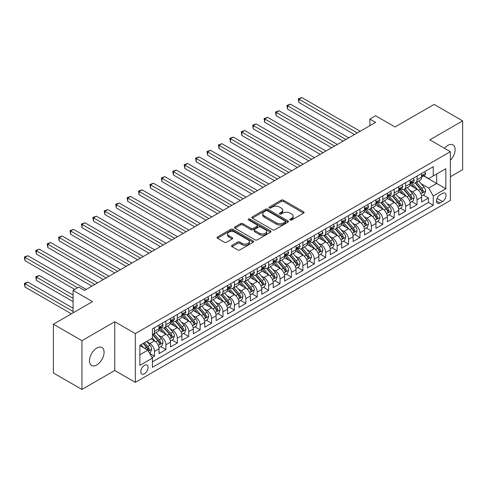 <?xml version="1.0" encoding="UTF-8"?>
<svg xmlns="http://www.w3.org/2000/svg" width="487" height="487" viewBox="0 0 487 487"><rect width="100%" height="100%" fill="white"/><g stroke="black" fill="none" stroke-linecap="round" stroke-linejoin="round"><path stroke-width="0.73" d="M290.136 219.99A1.108 0.639 0 0 0 291.707 219.99L303.608 213.117A1.583 0.913 0 0 0 304.077 212.472A1.583 0.913 0 0 0 303.608 211.821L283.44 200.175A1.583 0.913 0 0 0 281.2 200.175L269.293 207.054A1.108 0.639 0 0 0 268.97 207.505A1.108 0.639 0 0 0 269.293 207.955A1.108 0.639 0 0 0 270.863 207.955L272.403 207.066A5.071 2.928 0 0 1 279.575 207.066L281.255 208.04A5.071 2.928 0 0 1 282.74 210.11A5.071 2.928 0 0 1 281.255 212.18L279.715 213.069A1.108 0.639 0 0 0 279.392 213.519A1.108 0.639 0 0 0 279.715 213.976A1.108 0.639 0 0 0 281.285 213.976L282.825 213.087A5.071 2.928 0 0 1 289.996 213.087L291.676 214.055A5.071 2.928 0 0 1 293.162 216.125A5.071 2.928 0 0 1 291.676 218.194L290.136 219.083A1.108 0.639 0 0 0 289.814 219.54A1.108 0.639 0 0 0 290.136 219.99L290.136 219.083M96.779 364.933A10.33 5.966 120 0 0 103.53 355.827A10.33 5.966 120 0 0 101.947 347.548A10.33 5.966 120 0 0 96.779 348.059A10.33 5.966 120 0 0 90.034 357.166A10.33 5.966 120 0 0 91.617 365.445A10.33 5.966 120 0 0 96.779 364.933M450.378 160.247A10.33 5.966 120 0 0 452.977 144.882A10.33 5.966 120 0 0 447.809 145.4A10.33 5.966 120 0 0 444.461 148.273M144.444 373.797A5.168 2.983 120 0 0 147.817 369.243A5.168 2.983 120 0 0 147.025 365.104A5.168 2.983 120 0 0 144.444 365.36A5.168 2.983 120 0 0 141.066 369.913A5.168 2.983 120 0 0 141.857 374.053A5.168 2.983 120 0 0 144.444 373.797M232.007 245.332A1.583 0.913 0 0 0 231.544 245.978A1.583 0.913 0 0 0 232.007 246.629L237.668 249.892A1.583 0.913 0 0 0 239.908 249.892L253.13 242.258A1.583 0.913 0 0 0 253.593 241.613A1.583 0.913 0 0 0 253.13 240.968L232.963 229.322A1.583 0.913 0 0 0 230.722 229.322L217.5 236.956A1.583 0.913 0 0 0 217.038 237.601A1.583 0.913 0 0 0 217.5 238.246L224.337 242.197A1.583 0.913 0 0 0 226.577 242.197L232.232 238.928A1.583 0.913 0 0 0 232.695 238.283A1.583 0.913 0 0 0 232.232 237.632L228.841 235.678A4.237 2.447 0 0 1 227.599 233.949A4.237 2.447 0 0 1 230.217 231.684A4.237 2.447 0 0 1 234.837 232.214L248.114 239.884A4.237 2.447 0 0 1 249.356 241.613A4.237 2.447 0 0 1 246.745 243.871A4.237 2.447 0 0 1 242.124 243.342L239.908 242.063A1.583 0.913 0 0 0 237.668 242.063L232.007 245.332L232.007 246.629M450.378 176.738L462.65 169.653L462.65 120.879L434.112 104.401L395.012 126.973L375.605 115.772L369.901 119.065L375.605 122.365L84.513 290.422L78.803 287.129L73.093 290.422L73.093 312.837M81.944 340.681L81.944 389.454L114.762 370.504L114.762 321.73L81.944 340.681L53.4 324.202L92.5 301.63L73.093 290.422M114.762 321.73L135.307 333.595L450.378 151.688L450.378 200.461L135.307 382.368L135.307 333.595M462.65 120.879L429.832 139.83L450.378 151.688M272.513 229.773A1.583 0.913 0 0 0 274.759 229.773L287.981 222.139A1.583 0.913 0 0 0 288.444 221.494A1.583 0.913 0 0 0 287.981 220.848L267.807 209.203A1.583 0.913 0 0 0 265.567 209.203L252.345 216.837A1.583 0.913 0 0 0 251.882 217.482A1.583 0.913 0 0 0 252.345 218.127L272.513 229.773M248.924 220.227A1.108 0.639 0 0 1 250.05 220.386L250.05 219.071L270.553 230.905A1.583 0.913 0 0 1 271.022 231.556A1.583 0.913 0 0 1 270.553 232.202L257.331 239.835A1.583 0.913 0 0 1 255.091 239.835L234.923 228.19L234.923 226.893A1.583 0.913 0 0 0 234.46 227.545A1.583 0.913 0 0 0 234.923 228.19M234.923 226.893L240.584 223.63A1.583 0.913 0 0 1 242.824 223.63L251 228.354A1.583 0.913 0 0 0 253.246 228.354L256.996 226.187A1.583 0.913 0 0 0 257.459 225.536A1.583 0.913 0 0 0 256.996 224.891L248.48 219.972A1.108 0.639 0 0 1 248.157 219.521A1.108 0.639 0 0 1 248.839 218.931A1.108 0.639 0 0 1 250.05 219.071M81.944 389.454L53.4 372.975L53.4 324.202M152.121 357.568L154.489 356.204L149.752 353.465M147.056 341.825L149.923 343.481A6.459 3.726 60 0 1 154.489 351.389L159.054 348.753L159.054 353.562L165.903 349.611L160.71 346.61M158.47 335.233L161.337 336.888A6.459 3.726 60 0 1 165.903 344.802L170.468 342.16L170.468 346.975L177.317 343.018L172.124 340.023M169.884 328.646L172.751 330.302A6.459 3.726 60 0 1 177.317 338.209L181.882 335.573L181.882 340.383L188.737 336.432L183.538 333.431M181.304 322.053L184.165 323.709A6.459 3.726 60 0 1 188.737 331.617L193.302 328.981L193.302 333.79L200.151 329.839L194.958 326.838M192.718 315.466L195.585 317.116A6.459 3.726 60 0 1 200.151 325.03L204.717 322.388L204.717 327.203L211.565 323.246L206.372 320.251M204.132 308.874L206.999 310.529A6.459 3.726 60 0 1 211.565 318.437L216.131 315.801L216.131 320.61L222.979 316.66L217.786 313.658M215.546 302.281L218.413 303.937A6.459 3.726 60 0 1 222.979 311.844L227.545 309.208L227.545 314.024L234.393 310.067L229.2 307.066M226.966 295.694L229.827 297.344A6.459 3.726 60 0 1 234.393 305.258L238.965 302.616L238.965 307.431L245.813 303.474L240.615 300.479M238.38 289.101L241.248 290.757A6.459 3.726 60 0 1 245.813 298.665L250.379 296.029L250.379 300.838L257.227 296.887L252.035 293.886M249.794 282.509L252.662 284.165A6.459 3.726 60 0 1 257.227 292.072L261.793 289.436L261.793 294.251L268.641 290.295L263.449 287.293M261.209 275.922L264.076 277.572A6.459 3.726 60 0 1 268.641 285.485L273.207 282.85L273.207 287.659L280.055 283.702L274.863 280.707M272.629 269.329L275.49 270.985A6.459 3.726 60 0 1 280.055 278.893L284.627 276.257L284.627 281.066L291.476 277.115L286.277 274.114M284.043 262.737L286.91 264.392A6.459 3.726 60 0 1 291.476 272.3L296.041 269.664L296.041 274.479L302.89 270.522L297.697 267.521M295.457 256.15L298.324 257.8A6.459 3.726 60 0 1 302.89 265.713L307.455 263.077L307.455 267.887L314.304 263.93L309.111 260.935M306.871 249.557L309.738 251.213A6.459 3.726 60 0 1 314.304 259.121L318.869 256.485L318.869 261.294L325.718 257.343L320.525 254.342M318.291 242.964L321.152 244.62A6.459 3.726 60 0 1 325.718 252.528L330.289 249.892L330.289 254.707L337.138 250.75L331.939 247.749M329.705 236.378L332.572 238.027A6.459 3.726 60 0 1 337.138 245.941L341.704 243.305L341.704 248.114L348.552 244.157L343.359 241.162M341.119 229.785L343.986 231.441A6.459 3.726 60 0 1 348.552 239.348L353.118 236.712L353.118 241.522L359.966 237.571L354.773 234.57M352.533 223.192L355.4 224.848A6.459 3.726 60 0 1 359.966 232.756L364.532 230.12L364.532 234.935L371.38 230.978L366.187 227.977M363.947 216.605L366.814 218.255A6.459 3.726 60 0 1 371.38 226.169L375.952 223.533L375.952 228.342L382.8 224.385L377.602 221.39M375.367 210.013L378.235 211.668A6.459 3.726 60 0 1 382.8 219.576L387.366 216.94L387.366 221.749L394.214 217.799L389.022 214.797M386.781 203.42L389.649 205.076A6.459 3.726 60 0 1 394.214 212.983L398.78 210.347L398.78 215.163L405.628 211.206L400.436 208.205M398.196 196.833L401.063 198.483A6.459 3.726 60 0 1 405.628 206.397L410.194 203.761L410.194 208.57L417.042 204.613L417.042 199.804A6.459 3.726 -120 0 0 412.477 191.896L409.61 190.24M411.85 201.618L417.042 204.613M159.054 348.753A6.459 3.726 -120 0 0 154.489 340.845L151.061 338.867M170.468 342.16A6.459 3.726 -120 0 0 165.903 334.252L158.841 330.18M181.882 335.573A6.459 3.726 -120 0 0 177.317 327.666L170.261 323.587M193.302 328.981A6.459 3.726 -120 0 0 188.737 321.073L181.675 316.994M204.717 322.388A6.459 3.726 -120 0 0 200.151 314.48L193.089 310.408M216.131 315.801A6.459 3.726 -120 0 0 211.565 307.894L204.503 303.815M227.545 309.208A6.459 3.726 -120 0 0 222.979 301.301L215.924 297.222M238.965 302.616A6.459 3.726 -120 0 0 234.393 294.708L227.338 290.636M250.379 296.029A6.459 3.726 -120 0 0 245.813 288.121L238.752 284.043M261.793 289.436A6.459 3.726 -120 0 0 257.227 281.529L250.166 277.45M273.207 282.85A6.459 3.726 -120 0 0 268.641 274.936L261.586 270.863M284.627 276.257A6.459 3.726 -120 0 0 280.055 268.349L273 264.271M296.041 269.664A6.459 3.726 -120 0 0 291.476 261.756L284.414 257.678M307.455 263.077A6.459 3.726 -120 0 0 302.89 255.164L295.828 251.091M318.869 256.485A6.459 3.726 -120 0 0 314.304 248.577L307.242 244.498M330.289 249.892A6.459 3.726 -120 0 0 325.718 241.984L318.662 237.906M341.704 243.305A6.459 3.726 -120 0 0 337.138 235.391L330.076 231.319M353.118 236.712A6.459 3.726 -120 0 0 348.552 228.805L341.49 224.726M364.532 230.12A6.459 3.726 -120 0 0 359.966 222.212L352.905 218.133M375.952 223.533A6.459 3.726 -120 0 0 371.38 215.619L364.325 211.547M387.366 216.94A6.459 3.726 -120 0 0 382.8 209.033L375.739 204.954M398.78 210.347A6.459 3.726 -120 0 0 394.214 202.44L387.153 198.361M410.194 203.761A6.459 3.726 -120 0 0 405.628 195.847L398.567 191.775M442.5 193.412L439.992 194.861A5.004 2.892 120 0 0 436.723 199.268A5.004 2.892 120 0 0 437.49 203.28A5.004 2.892 120 0 0 439.992 203.03L442.5 201.581A5.004 2.892 120 0 0 445.769 197.174A5.004 2.892 120 0 0 445.002 193.162A5.004 2.892 120 0 0 442.5 193.412M139.872 354.816L147.865 350.202L152.431 358.115L152.431 367.338L433.253 205.21L433.253 195.981L428.688 188.073L421.03 183.648M152.431 358.115L139.872 365.36L139.872 345.326L152.431 338.075L152.431 328.847L433.253 166.718L433.253 175.947L445.812 168.697L445.812 188.731L433.253 195.981M161.276 327.367L161.337 327.398A6.459 3.726 60 0 0 164.563 327.721L169.129 325.085A6.459 3.726 -120 0 0 170.468 322.126L170.468 318.437M172.69 320.775L172.751 320.811A6.459 3.726 60 0 0 175.984 321.128L180.549 318.492A6.459 3.726 -120 0 0 181.882 315.533L181.882 311.844M184.11 314.182L184.165 314.218A6.459 3.726 60 0 0 187.398 314.535L191.963 311.899A6.459 3.726 -120 0 0 193.302 308.947L193.302 305.252M195.524 307.595L195.585 307.626A6.459 3.726 60 0 0 198.812 307.948L203.377 305.312A6.459 3.726 -120 0 0 204.717 302.354L204.717 298.665M206.938 301.003L206.999 301.039A6.459 3.726 60 0 0 210.226 301.356L214.791 298.72A6.459 3.726 -120 0 0 216.131 295.761L216.131 292.072M218.353 294.41L218.413 294.446A6.459 3.726 60 0 0 221.646 294.763L226.212 292.127A6.459 3.726 -120 0 0 227.545 289.175L227.545 285.485M229.773 287.823L229.827 287.854A6.459 3.726 60 0 0 233.06 288.176L237.626 285.54A6.459 3.726 -120 0 0 238.965 282.582L238.965 278.893M241.187 281.23L241.248 281.267A6.459 3.726 60 0 0 244.474 281.583L249.04 278.948A6.459 3.726 -120 0 0 250.379 275.989L250.379 272.3M252.601 274.638L252.662 274.674A6.459 3.726 60 0 0 255.888 274.997L260.454 272.355A6.459 3.726 -120 0 0 261.793 269.402L261.793 265.713M264.015 268.051L264.076 268.081A6.459 3.726 60 0 0 267.308 268.404L271.874 265.768A6.459 3.726 -120 0 0 273.207 262.81L273.207 259.121M275.435 261.458L275.49 261.495A6.459 3.726 60 0 0 278.722 261.811L283.288 259.175A6.459 3.726 -120 0 0 284.627 256.223L284.627 252.528M286.849 254.865L286.91 254.902A6.459 3.726 60 0 0 290.136 255.225L294.702 252.583A6.459 3.726 -120 0 0 296.041 249.63L296.041 245.941M298.263 248.279L298.324 248.309A6.459 3.726 60 0 0 301.55 248.632L306.116 245.996A6.459 3.726 -120 0 0 307.455 243.037L307.455 239.348M309.677 241.686L309.738 241.722A6.459 3.726 60 0 0 312.964 242.039L317.536 239.403A6.459 3.726 -120 0 0 318.869 236.451L318.869 232.756M321.097 235.093L321.152 235.13A6.459 3.726 60 0 0 324.385 235.452L328.95 232.81A6.459 3.726 -120 0 0 330.289 229.858L330.289 226.169M332.511 228.506L332.572 228.537A6.459 3.726 60 0 0 335.799 228.86L340.364 226.224A6.459 3.726 -120 0 0 341.704 223.265L341.704 219.576M343.925 221.914L343.986 221.95A6.459 3.726 60 0 0 347.213 222.267L351.778 219.631A6.459 3.726 -120 0 0 353.118 216.678L353.118 212.983M355.34 215.321L355.4 215.357A6.459 3.726 60 0 0 358.627 215.68L363.199 213.038A6.459 3.726 -120 0 0 364.532 210.086L364.532 206.397M366.76 208.734L366.814 208.765A6.459 3.726 60 0 0 370.047 209.087L374.613 206.451A6.459 3.726 -120 0 0 375.952 203.493L375.952 199.804M378.174 202.142L378.235 202.178A6.459 3.726 60 0 0 381.461 202.495L386.027 199.859A6.459 3.726 -120 0 0 387.366 196.906L387.366 193.211M389.588 195.549L389.649 195.585A6.459 3.726 60 0 0 392.875 195.908L397.441 193.266A6.459 3.726 -120 0 0 398.78 190.314L398.78 186.624M401.002 188.962L401.063 188.993A6.459 3.726 60 0 0 404.289 189.315L408.861 186.679A6.459 3.726 -120 0 0 410.194 183.721L410.194 180.032M152.431 361.804L428.463 202.44L428.463 198.026L421.608 201.977L421.608 197.168A6.459 3.726 -120 0 0 417.042 189.26L409.987 185.182M412.416 182.369L412.477 182.406A6.459 3.726 -120 0 0 415.709 182.722A6.459 3.726 -120 0 0 417.042 179.77L417.042 176.075M415.709 182.722L420.275 180.087A6.459 3.726 -120 0 0 421.608 177.134L421.608 173.439M154.489 327.666L154.489 331.355A6.459 3.726 60 0 1 153.149 334.307A6.459 3.726 60 0 1 152.431 334.569M153.149 334.307L157.715 331.671A6.459 3.726 -120 0 0 159.054 328.719L159.054 325.024M165.903 321.073L165.903 324.762A6.459 3.726 60 0 1 164.563 327.721M177.317 314.48L177.317 318.175A6.459 3.726 60 0 1 175.984 321.128M188.737 307.894L188.737 311.583A6.459 3.726 60 0 1 187.398 314.535M200.151 301.301L200.151 304.99A6.459 3.726 60 0 1 198.812 307.948M211.565 294.708L211.565 298.403A6.459 3.726 60 0 1 210.226 301.356M222.979 288.121L222.979 291.81A6.459 3.726 60 0 1 221.646 294.763M234.393 281.529L234.393 285.218A6.459 3.726 60 0 1 233.06 288.176M245.813 274.936L245.813 278.631A6.459 3.726 60 0 1 244.474 281.583M257.227 268.349L257.227 272.038A6.459 3.726 60 0 1 255.888 274.997M268.641 261.756L268.641 265.445A6.459 3.726 60 0 1 267.308 268.404M280.055 255.164L280.055 258.859A6.459 3.726 60 0 1 278.722 261.811M291.476 248.577L291.476 252.266A6.459 3.726 60 0 1 290.136 255.225M302.89 241.984L302.89 245.673A6.459 3.726 60 0 1 301.55 248.632M314.304 235.391L314.304 239.087A6.459 3.726 60 0 1 312.964 242.039M325.718 228.805L325.718 232.494A6.459 3.726 60 0 1 324.385 235.452M337.138 222.212L337.138 225.901A6.459 3.726 60 0 1 335.799 228.86M348.552 215.619L348.552 219.314A6.459 3.726 60 0 1 347.213 222.267M359.966 209.033L359.966 212.722A6.459 3.726 60 0 1 358.627 215.68M371.38 202.44L371.38 206.129A6.459 3.726 60 0 1 370.047 209.087M382.8 195.847L382.8 199.542A6.459 3.726 60 0 1 381.461 202.495M394.214 189.26L394.214 192.949A6.459 3.726 60 0 1 392.875 195.908M405.628 182.668L405.628 186.357A6.459 3.726 60 0 1 404.289 189.315M405.628 206.397L405.628 211.206M394.214 212.983L394.214 217.799M382.8 219.576L382.8 224.385M371.38 226.169L371.38 230.978M359.966 232.756L359.966 237.571M348.552 239.348L348.552 244.157M337.138 245.941L337.138 250.75M325.718 252.528L325.718 257.343M314.304 259.121L314.304 263.93M302.89 265.713L302.89 270.522M291.476 272.3L291.476 277.115M280.055 278.893L280.055 283.702M268.641 285.485L268.641 290.295M257.227 292.072L257.227 296.887M245.813 298.665L245.813 303.474M234.393 305.258L234.393 310.067M222.979 311.844L222.979 316.66M211.565 318.437L211.565 323.246M200.151 325.03L200.151 329.839M188.737 331.617L188.737 336.432M177.317 338.209L177.317 343.018M165.903 344.802L165.903 349.611M154.489 351.389L154.489 356.204M147.865 350.202L139.872 345.587M428.688 188.073L436.681 183.459L436.681 173.969L445.812 168.697M423.605 175.91L445.812 188.731M423.836 175.777L428.688 178.583L433.253 175.947M114.762 370.504L135.307 382.368M369.901 119.065L369.901 125.658M423.264 195.025L428.463 198.026M428.463 202.44L433.253 205.21M290.581 220.148L291.676 219.515A5.071 2.928 0 0 0 293.162 217.446L293.162 216.125M282.74 210.11L282.74 211.425A5.071 2.928 0 0 1 281.255 213.495L280.159 214.128M303.59 213.129L283.44 201.496A1.583 0.913 0 0 0 281.2 201.496L269.737 208.113M287.957 222.151L267.807 210.518A1.583 0.913 0 0 0 265.567 210.518L252.369 218.139M285.175 221.944A1.108 0.639 0 0 0 285.504 221.494A1.108 0.639 0 0 0 285.175 221.043L267.473 210.822A1.108 0.639 0 0 0 265.902 210.822L264.283 211.76A5.071 2.928 0 0 0 262.797 213.83A5.071 2.928 0 0 0 264.283 215.899L276.385 222.888A5.071 2.928 0 0 0 283.556 222.888L285.175 221.944L285.175 223.265A1.108 0.639 0 0 0 285.504 222.815L285.504 221.494M262.797 213.83L262.797 215.144A5.071 2.928 0 0 0 264.283 217.214L264.283 215.899M285.175 223.265L283.556 224.203A5.071 2.928 0 0 1 276.385 224.203L264.283 217.214M234.941 228.202L240.584 224.945L240.584 223.63M257.459 225.536L257.459 226.857A1.583 0.913 0 0 1 256.996 227.502L253.246 229.669A1.583 0.913 0 0 1 251 229.669L242.824 224.945A1.583 0.913 0 0 0 240.584 224.945M250.05 220.386L270.535 232.214M259.492 233.255A4.237 2.447 0 0 0 264.112 233.784A4.237 2.447 0 0 0 266.724 231.52A4.237 2.447 0 0 0 265.482 229.791L260.807 227.088A1.583 0.913 0 0 0 258.567 227.088L254.811 229.255A1.583 0.913 0 0 0 254.348 229.907A1.583 0.913 0 0 0 254.811 230.552L259.492 233.255L259.492 234.57A4.237 2.447 0 0 0 264.112 235.099A4.237 2.447 0 0 0 266.724 232.841L266.724 231.52M254.348 229.907L254.348 231.222A1.583 0.913 0 0 0 254.811 231.867L254.811 230.552M259.492 234.57L254.811 231.867M249.356 241.613L249.356 242.934A4.237 2.447 0 0 1 246.745 245.192A4.237 2.447 0 0 1 242.124 244.663L239.908 243.384A1.583 0.913 0 0 0 237.668 243.384L232.031 246.641M227.599 233.949L227.599 235.264A4.237 2.447 0 0 0 228.841 236.999L228.841 235.678M232.214 238.94L228.841 236.999M253.112 242.27L232.963 230.637A1.583 0.913 0 0 0 230.722 230.637L217.519 238.259M421.517 196.036L424.463 194.331L425.608 191.038A4.28 2.472 -120 0 0 423.94 187.02L418.723 180.981M417.682 189.674L411.716 182.771M414.285 187.665L410.827 183.66A10.251 5.917 -120 0 0 410.511 183.301M298.951 128.854L331.653 147.738L276.123 115.675L276.123 112.375L278.972 110.732L337.363 144.444M415.125 182.954L420.403 189.066A4.28 2.472 60 0 1 421.925 192.012C422.57 192.87 423.026 192.608 423.294 191.221A4.28 2.472 -120 0 0 421.772 188.274L416.555 182.235M415.435 182.856L421.103 189.419A2.179 1.26 60 0 1 421.657 190.271L423.294 191.221M421.925 192.012L422.235 192.517M424.634 171.692L425.608 173.372A4.28 2.472 60 0 1 424.719 175.265L422.552 176.519A4.28 2.472 -120 0 0 423.294 175.533L423.209 175.156M357.342 132.908L298.951 99.196L301.806 97.546L360.197 131.259M421.754 176.72L421.772 176.72A4.28 2.472 -120 0 0 422.552 176.519M422.746 175.217L423.294 175.533C423.026 174.888 422.57 175.156 421.925 176.324A4.28 2.472 60 0 1 421.608 176.933M354.487 134.558L298.951 102.489L298.951 99.196L298.324 98.837L301.806 97.546M298.951 102.489L298.324 98.837M410.097 202.629L413.049 200.924L414.193 197.631A4.28 2.472 -120 0 0 412.526 193.613L407.309 187.574M406.261 196.267L400.302 189.364M402.871 194.258L399.413 190.253A10.251 5.917 -120 0 0 399.097 189.893M287.537 135.447L320.239 154.33L264.703 122.261L264.703 118.968L267.558 117.318L325.949 151.031M403.711 189.546L408.989 195.652A4.28 2.472 60 0 1 410.511 198.605C411.156 199.463 411.612 199.201 411.88 197.813A4.28 2.472 -120 0 0 410.358 194.861L405.141 188.822M404.021 189.449L409.689 196.011A2.179 1.26 60 0 1 410.237 196.864L411.88 197.813M410.511 198.605L410.821 199.11M398.683 209.215L401.635 207.517L402.773 204.217A4.28 2.472 -120 0 0 401.111 200.2L395.894 194.161M394.847 202.86L388.888 195.957M391.457 200.845L387.999 196.839A10.251 5.917 -120 0 0 387.676 196.486M276.123 142.034L308.825 160.917L253.289 128.854L253.289 125.561L256.144 123.911L314.535 157.624M392.297 196.139L397.569 202.245A4.28 2.472 60 0 1 399.097 205.191C399.736 206.056 400.192 205.788 400.466 204.4A4.28 2.472 -120 0 0 398.938 201.454L393.721 195.415M392.607 196.036L398.275 202.598A2.179 1.26 60 0 1 398.823 203.45L400.466 204.4M399.097 205.191L399.407 205.697M387.268 215.808L390.221 214.103L391.359 210.81A4.28 2.472 -120 0 0 389.691 206.792L384.48 200.754M383.433 209.447L377.474 202.543M380.043 207.438L376.579 203.432A10.251 5.917 -120 0 0 376.262 203.073M264.703 148.626L297.411 167.51L241.875 135.447L241.875 132.147L244.73 130.504L303.115 164.216M380.877 202.726L386.154 208.838A4.28 2.472 60 0 1 387.682 211.784C388.322 212.642 388.778 212.381 389.052 210.993A4.28 2.472 -120 0 0 387.524 208.046L382.307 202.008M381.187 202.629L386.861 209.191A2.179 1.26 60 0 1 387.409 210.043L389.052 210.993M387.682 211.784L387.993 212.289M375.854 222.401L378.801 220.696L379.945 217.403A4.28 2.472 -120 0 0 378.277 213.385L373.06 207.346M372.019 216.039L366.054 209.136M368.622 214.03L365.165 210.025A10.251 5.917 -120 0 0 364.848 209.666M253.289 155.219L285.997 174.102L230.461 142.034L230.461 138.74L233.31 137.09L291.701 170.803M369.463 209.319L374.74 215.424A4.28 2.472 60 0 1 376.262 218.377C376.908 219.235 377.364 218.973 377.632 217.586A4.28 2.472 -120 0 0 376.11 214.633L370.893 208.594M369.773 209.221L375.44 215.784A2.179 1.26 60 0 1 375.994 216.636L377.632 217.586M376.262 218.377L376.573 218.882M413.219 178.285L414.193 179.965A4.28 2.472 60 0 1 413.305 181.858L411.138 183.112A4.28 2.472 -120 0 0 411.88 182.126L411.789 181.742M345.928 139.501L287.537 105.789L290.392 104.139L348.777 137.851M410.34 183.313L410.358 183.313A4.28 2.472 -120 0 0 411.138 183.112M411.326 181.803L411.88 182.126C411.612 181.481 411.156 181.742 410.511 182.917A4.28 2.472 60 0 1 410.194 183.526M343.073 141.145L287.537 109.082L287.537 105.789L286.91 105.423L290.392 104.139M287.537 109.082L286.91 105.423M401.805 184.877L402.773 186.558A4.28 2.472 60 0 1 401.891 188.451L399.717 189.699A4.28 2.472 -120 0 0 400.466 188.713L400.375 188.335M334.508 146.088L275.49 112.016L278.972 110.732M398.92 189.9L398.938 189.9A4.28 2.472 -120 0 0 399.717 189.699M399.912 188.396L400.466 188.713C400.198 188.073 399.742 188.335 399.097 189.504A4.28 2.472 60 0 1 398.78 190.113M276.123 115.675L275.49 112.016M390.391 191.464L391.359 193.144A4.28 2.472 60 0 1 390.477 195.037L388.303 196.291A4.28 2.472 -120 0 0 389.052 195.305L388.961 194.928M323.094 152.681L264.076 118.609L267.558 117.318M387.506 196.492L387.524 196.492A4.28 2.472 -120 0 0 388.303 196.291M388.498 194.989L389.052 195.305C388.778 194.66 388.322 194.928 387.682 196.097A4.28 2.472 60 0 1 387.366 196.705M264.703 122.261L264.076 118.609M378.971 198.057L379.945 199.737A4.28 2.472 60 0 1 379.056 201.63L376.889 202.884A4.28 2.472 -120 0 0 377.632 201.898L377.547 201.515M311.68 159.273L252.662 125.196L256.144 123.911M376.092 203.085L376.11 203.085A4.28 2.472 -120 0 0 376.889 202.884M377.084 201.575L377.632 201.898C377.364 201.253 376.908 201.515 376.262 202.689A4.28 2.472 60 0 1 375.952 203.298M253.289 128.854L252.662 125.196M364.44 228.987L367.387 227.289L368.531 223.99A4.28 2.472 -120 0 0 366.863 219.972L361.646 213.933M360.599 222.632L354.639 215.729M357.208 220.617L353.751 216.612A10.251 5.917 -120 0 0 353.434 216.258M241.875 161.806L274.577 180.689L219.04 148.626L219.04 145.333L221.895 143.683L280.287 177.396M358.048 215.911L363.326 222.017A4.28 2.472 60 0 1 364.848 224.964C365.493 225.822 365.95 225.56 366.218 224.172A4.28 2.472 -120 0 0 364.696 221.226L359.479 215.187M358.359 215.808L364.026 222.37A2.179 1.26 60 0 1 364.574 223.223L366.218 224.172M364.848 224.964L365.159 225.469M367.557 204.65L368.531 206.33A4.28 2.472 60 0 1 367.642 208.223L365.475 209.471A4.28 2.472 -120 0 0 366.218 208.485L366.127 208.107M300.266 165.86L241.248 131.788L244.73 130.504M364.678 209.672L364.696 209.672A4.28 2.472 -120 0 0 365.475 209.471M365.664 208.168L366.218 208.485C365.95 207.846 365.493 208.107 364.848 209.276A4.28 2.472 60 0 1 364.532 209.885M241.875 135.447L241.248 131.788M353.02 235.58L355.973 233.876L357.111 230.582A4.28 2.472 -120 0 0 355.449 226.565L350.232 220.526M349.185 229.219L343.225 222.315M345.794 227.21L342.337 223.204A10.251 5.917 -120 0 0 342.014 222.845M230.461 168.399L263.163 187.282L207.626 155.219L207.626 151.92L210.481 150.276L268.873 183.989M346.634 222.498L351.906 228.61A4.28 2.472 60 0 1 353.434 231.556C354.073 232.415 354.53 232.153 354.804 230.765A4.28 2.472 -120 0 0 353.276 227.819L348.065 221.78M346.945 222.401L352.612 228.963A2.179 1.26 60 0 1 353.16 229.815L354.804 230.765M353.434 231.556L353.745 232.062M356.143 211.236L357.111 212.916A4.28 2.472 60 0 1 356.228 214.81L354.061 216.064A4.28 2.472 -120 0 0 354.804 215.077L354.713 214.7M288.846 172.453L229.827 138.375L233.31 137.09M353.258 216.265L353.276 216.265A4.28 2.472 -120 0 0 354.061 216.064M354.25 214.761L354.804 215.077C354.536 214.432 354.079 214.7 353.434 215.869A4.28 2.472 60 0 1 353.118 216.478M230.461 142.034L229.827 138.375M341.606 242.173L344.559 240.468L345.697 237.175A4.28 2.472 -120 0 0 344.029 233.157L338.818 227.119M337.771 235.811L331.811 228.908M334.38 233.803L330.917 229.797A10.251 5.917 -120 0 0 330.6 229.438M219.04 174.991L251.749 193.875M335.214 229.091L340.492 235.197A4.28 2.472 60 0 1 342.02 238.143C342.659 239.007 343.116 238.746 343.39 237.358A4.28 2.472 -120 0 0 341.862 234.405L336.645 228.366M335.525 228.993L341.198 235.556A2.179 1.26 60 0 1 341.746 236.408L343.39 237.358M342.02 238.143L342.331 238.654M344.729 217.829L345.697 219.509A4.28 2.472 60 0 1 344.814 221.402L342.641 222.656A4.28 2.472 -120 0 0 343.39 221.67L343.298 221.287M277.432 179.046L218.413 144.968L221.895 143.683M341.844 222.857L341.862 222.857A4.28 2.472 -120 0 0 342.641 222.656M342.836 221.348L343.39 221.67C343.116 221.025 342.659 221.287 342.02 222.462A4.28 2.472 60 0 1 341.704 223.07M219.04 148.626L218.413 144.968M330.192 248.76L333.138 247.061L334.283 243.762A4.28 2.472 -120 0 0 332.615 239.744L327.398 233.705M326.357 242.404L320.391 235.501M322.96 240.389L319.502 236.384A10.251 5.917 -120 0 0 319.186 236.031M207.626 181.578L240.335 200.461L184.798 168.399L184.798 165.105L187.647 163.455L246.038 197.168M323.8 235.684L329.078 241.789A4.28 2.472 60 0 1 330.6 244.736C331.245 245.594 331.702 245.332 331.97 243.944A4.28 2.472 -120 0 0 330.448 240.998L325.231 234.959M324.111 235.58L329.778 242.142A2.179 1.26 60 0 1 330.332 242.995L331.97 243.944M330.6 244.736L330.91 245.241M333.309 224.422L334.283 226.102A4.28 2.472 60 0 1 333.394 227.995L331.227 229.243A4.28 2.472 -120 0 0 331.97 228.257L331.884 227.879M266.018 185.632L206.999 151.56L210.481 150.276M330.429 229.444L330.448 229.444A4.28 2.472 -120 0 0 331.227 229.243M331.422 227.94L331.97 228.257C331.702 227.618 331.245 227.879 330.6 229.048A4.28 2.472 60 0 1 330.289 229.657M207.626 155.219L206.999 151.56M318.778 255.352L321.724 253.648L322.869 250.355A4.28 2.472 -120 0 0 321.201 246.337L315.984 240.298M314.937 248.991L308.977 242.088M311.546 246.982L308.088 242.976A10.251 5.917 -120 0 0 307.772 242.617M196.212 188.171L228.914 207.054L173.378 174.991L173.378 171.692L176.233 170.048L234.624 203.755M312.386 242.27L317.664 248.382A4.28 2.472 60 0 1 319.186 251.329C319.831 252.187 320.288 251.925 320.556 250.537A4.28 2.472 -120 0 0 319.034 247.591L313.817 241.552M312.697 242.173L318.364 248.735A2.179 1.26 60 0 1 318.912 249.588L320.556 250.537M319.186 251.329L319.496 251.834M321.895 231.008L322.869 232.689A4.28 2.472 60 0 1 321.98 234.582L319.813 235.836A4.28 2.472 -120 0 0 320.556 234.85L320.464 234.472M254.604 192.225L196.212 158.512L199.067 156.863L257.453 190.575M319.015 236.037L319.034 236.037A4.28 2.472 -120 0 0 319.813 235.836M320.002 234.533L320.556 234.85C320.288 234.204 319.831 234.472 319.186 235.641A4.28 2.472 60 0 1 318.869 236.25M251.749 193.869L196.212 161.806L196.212 158.512L195.585 158.147L199.067 156.863M196.212 161.806L195.585 158.147M307.358 261.945L310.31 260.241L311.449 256.947A4.28 2.472 -120 0 0 309.787 252.93L304.57 246.891M303.523 255.584L297.563 248.68M300.132 253.575L296.674 249.569A10.251 5.917 -120 0 0 296.352 249.21M184.798 194.763L217.5 213.647L161.964 181.578L161.964 178.285L164.819 176.635L223.21 210.347M300.972 248.863L306.244 254.969A4.28 2.472 60 0 1 307.772 257.915C308.411 258.78 308.874 258.512 309.142 257.13A4.28 2.472 -120 0 0 307.614 254.177L302.403 248.139M301.283 248.766L306.95 255.328A2.179 1.26 60 0 1 307.498 256.18L309.142 257.13M307.772 257.915L308.082 258.427M310.481 237.601L311.449 239.281A4.28 2.472 60 0 1 310.566 241.175L308.399 242.429A4.28 2.472 -120 0 0 309.142 241.442L309.05 241.059M243.183 198.812L184.165 164.74L187.647 163.455M307.601 242.629L307.614 242.629A4.28 2.472 -120 0 0 308.399 242.429M308.588 241.12L309.142 241.442C308.874 240.797 308.417 241.059 307.772 242.234A4.28 2.472 60 0 1 307.455 242.843M184.798 168.399L184.165 164.74M295.944 268.532L298.896 266.833L300.035 263.534A4.28 2.472 -120 0 0 298.367 259.516L293.156 253.477M292.109 262.176L286.149 255.273M288.718 260.161L285.254 256.156A10.251 5.917 -120 0 0 284.938 255.803M173.378 201.35L206.086 220.234L150.55 188.171L150.55 184.877L153.405 183.228L211.79 216.94M289.552 255.456L294.83 261.562A4.28 2.472 60 0 1 296.358 264.508C296.997 265.366 297.454 265.105 297.727 263.717A4.28 2.472 -120 0 0 296.199 260.77L290.983 254.731M289.862 255.352L295.536 261.915A2.179 1.26 60 0 1 296.084 262.767L297.727 263.717M296.358 264.508L296.668 265.013M299.067 244.194L300.035 245.874A4.28 2.472 60 0 1 299.152 247.767L296.979 249.015A4.28 2.472 -120 0 0 297.727 248.029L297.636 247.652M231.769 205.404L172.751 171.333L176.233 170.048M296.181 249.216L296.199 249.216A4.28 2.472 -120 0 0 296.979 249.015M297.173 247.713L297.727 248.029C297.454 247.39 296.997 247.652 296.358 248.82A4.28 2.472 60 0 1 296.041 249.429M173.378 174.991L172.751 171.333M284.53 275.125L287.476 273.42L288.621 270.127A4.28 2.472 -120 0 0 286.953 266.109L281.736 260.07M280.695 268.763L274.729 261.86M277.298 266.754L273.84 262.749A10.251 5.917 -120 0 0 273.524 262.39M161.964 207.943L194.672 226.826L139.136 194.763L139.136 191.464L141.985 189.82L200.376 223.527M278.138 262.043L283.416 268.154A4.28 2.472 60 0 1 284.938 271.101C285.583 271.959 286.039 271.697 286.307 270.309A4.28 2.472 -120 0 0 284.785 267.363L279.568 261.324M278.448 261.945L284.116 268.507A2.179 1.26 60 0 1 284.67 269.36L286.307 270.309M284.938 271.101L285.254 271.606M287.647 250.781L288.621 252.461A4.28 2.472 60 0 1 287.732 254.354L285.565 255.608A4.28 2.472 -120 0 0 286.307 254.622L286.222 254.244M220.355 211.997L161.337 177.919L164.819 176.635M284.767 255.809L284.785 255.809A4.28 2.472 -120 0 0 285.565 255.608M285.759 254.305L286.307 254.622C286.039 253.977 285.583 254.244 284.938 255.413A4.28 2.472 60 0 1 284.627 256.022M161.964 181.578L161.337 177.919M273.116 281.717L276.062 280.013L277.206 276.719A4.28 2.472 -120 0 0 275.539 272.702L270.322 266.663M269.274 275.356L263.315 268.453M265.884 273.347L262.426 269.341A10.251 5.917 -120 0 0 262.109 268.982M150.55 214.536L183.252 233.419L127.716 201.35L127.716 198.057L130.571 196.407L188.962 230.12M266.724 268.635L272.002 274.741A4.28 2.472 60 0 1 273.524 277.687C274.169 278.552 274.625 278.284 274.893 276.902A4.28 2.472 -120 0 0 273.371 273.95L268.154 267.911M267.034 268.538L272.702 275.1A2.179 1.26 60 0 1 273.25 275.952L274.893 276.902M273.524 277.687L273.834 278.199M276.232 257.373L277.206 259.054A4.28 2.472 60 0 1 276.318 260.947L274.151 262.201A4.28 2.472 -120 0 0 274.893 261.215L274.802 260.831M208.941 218.584L149.923 184.512L153.405 183.228M273.353 262.402L273.371 262.402A4.28 2.472 -120 0 0 274.151 262.201M274.339 260.892L274.893 261.215C274.625 260.569 274.169 260.831 273.524 262.006A4.28 2.472 60 0 1 273.207 262.615M150.55 188.171L149.923 184.512M261.696 288.304L264.648 286.606L265.786 283.306A4.28 2.472 -120 0 0 264.124 279.288L258.907 273.25M257.86 281.949L251.901 275.045M254.47 279.934L251.012 275.928A10.251 5.917 -120 0 0 250.689 275.575M139.136 221.122L171.838 240.006L116.302 207.943L116.302 204.65L119.157 203L177.548 236.712M255.31 275.228L260.582 281.334A4.28 2.472 60 0 1 262.109 284.28C262.755 285.138 263.211 284.877 263.479 283.489A4.28 2.472 -120 0 0 261.951 280.542L256.74 274.504M255.62 275.125L261.288 281.687A2.179 1.26 60 0 1 261.836 282.539L263.479 283.489M262.109 284.28L262.42 284.785M264.818 263.966L265.786 265.646A4.28 2.472 60 0 1 264.904 267.54L262.737 268.787A4.28 2.472 -120 0 0 263.479 267.801L263.388 267.424M197.521 225.177L138.503 191.105L141.985 189.82M261.939 268.988L261.951 268.988A4.28 2.472 -120 0 0 262.737 268.787M262.925 267.485L263.479 267.801C263.211 267.162 262.755 267.424 262.109 268.593A4.28 2.472 60 0 1 261.793 269.201M139.136 194.763L138.503 191.105M250.281 294.897L253.234 293.192L254.372 289.899A4.28 2.472 -120 0 0 252.704 285.881L247.493 279.842M246.446 288.535L240.487 281.632M243.056 286.526L239.592 282.521A10.251 5.917 -120 0 0 239.275 282.162M127.716 227.715L160.424 246.599L104.888 214.536L104.888 211.236L107.743 209.593L166.134 243.299M243.89 281.815L249.167 287.927A4.28 2.472 60 0 1 250.695 290.873C251.335 291.731 251.791 291.47 252.065 290.082A4.28 2.472 -120 0 0 250.537 287.135L245.32 281.096M244.2 281.717L249.874 288.28A2.179 1.26 60 0 1 250.421 289.132L252.065 290.082M250.695 290.873L251.006 291.378M253.404 270.553L254.372 272.233A4.28 2.472 60 0 1 253.49 274.126L251.316 275.38A4.28 2.472 -120 0 0 252.065 274.394L251.974 274.017M186.107 231.769L127.089 197.692L130.571 196.407M250.519 275.581L250.537 275.581A4.28 2.472 -120 0 0 251.316 275.38M251.511 274.078L252.065 274.394C251.791 273.749 251.335 274.017 250.695 275.185A4.28 2.472 60 0 1 250.379 275.794M127.716 201.35L127.089 197.692M238.867 301.49L241.814 299.785L242.958 296.492A4.28 2.472 -120 0 0 241.29 292.474L236.073 286.435M235.032 295.128L229.067 288.225M231.635 293.119L228.178 289.114A10.251 5.917 -120 0 0 227.861 288.754M116.302 234.308L149.01 253.185L93.474 221.122L93.474 217.829L96.323 216.179L154.714 249.892M232.476 288.407L237.753 294.513A4.28 2.472 60 0 1 239.275 297.46C239.921 298.324 240.377 298.056 240.645 296.674A4.28 2.472 -120 0 0 239.123 293.722L233.906 287.683M232.786 288.31L238.453 294.872A2.179 1.26 60 0 1 239.007 295.725L240.645 296.674M239.275 297.46L239.592 297.971M241.99 277.146L242.958 278.826A4.28 2.472 60 0 1 242.069 280.719L239.902 281.973A4.28 2.472 -120 0 0 240.645 280.987L240.56 280.603M174.693 238.356L115.675 204.284L119.157 203M239.105 282.174L239.123 282.174A4.28 2.472 -120 0 0 239.902 281.973M240.097 280.664L240.645 280.987C240.377 280.342 239.921 280.603 239.275 281.778A4.28 2.472 60 0 1 238.965 282.387M116.302 207.943L115.675 204.284M227.453 308.076L230.4 306.378L231.544 303.078A4.28 2.472 -120 0 0 229.876 299.061L224.659 293.022M223.612 301.721L217.652 294.818M220.221 299.706L216.764 295.7A10.251 5.917 -120 0 0 216.447 295.347M104.888 240.895L137.59 259.778L82.053 227.715L82.053 224.422L84.908 222.772L143.3 256.485M221.061 295L226.339 301.106A4.28 2.472 60 0 1 227.861 304.052C228.506 304.911 228.963 304.649 229.231 303.261A4.28 2.472 -120 0 0 227.709 300.315L222.492 294.276M221.372 294.897L227.039 301.459A2.179 1.26 60 0 1 227.587 302.311L229.231 303.261M227.861 304.052L228.172 304.558M230.57 283.738L231.544 285.419A4.28 2.472 60 0 1 230.655 287.312L228.488 288.56A4.28 2.472 -120 0 0 229.231 287.573L229.14 287.196M163.279 244.949L104.261 210.877L107.743 209.593M227.691 288.761L227.709 288.761A4.28 2.472 -120 0 0 228.488 288.56M228.677 287.257L229.231 287.573C228.963 286.934 228.506 287.196 227.861 288.365A4.28 2.472 60 0 1 227.545 288.974M104.888 214.536L104.261 210.877M216.033 314.669L218.986 312.964L220.124 309.671A4.28 2.472 -120 0 0 218.462 305.653L213.245 299.615M212.198 308.308L206.238 301.404M208.807 306.299L205.35 302.293A10.251 5.917 -120 0 0 205.027 301.934M93.474 247.487L126.176 266.371L70.639 234.308L70.639 231.008L73.494 229.365L131.886 263.071M209.647 301.587L214.919 307.699A4.28 2.472 60 0 1 216.447 310.645C217.092 311.503 217.549 311.242 217.817 309.854A4.28 2.472 -120 0 0 216.289 306.907L211.078 300.869M209.958 301.49L215.625 308.052A2.179 1.26 60 0 1 216.173 308.904L217.817 309.854M216.447 310.645L216.758 311.15M219.156 290.325L220.124 292.005A4.28 2.472 60 0 1 219.241 293.898L217.074 295.152A4.28 2.472 -120 0 0 217.817 294.166L217.726 293.789M151.859 251.542L92.84 217.464L96.323 216.179M216.277 295.353L216.289 295.353A4.28 2.472 -120 0 0 217.074 295.152M217.263 293.85L217.817 294.166C217.549 293.521 217.092 293.789 216.447 294.958A4.28 2.472 60 0 1 216.131 295.566M93.474 221.122L92.84 217.464M204.619 321.262L207.572 319.557L208.71 316.264A4.28 2.472 -120 0 0 207.042 312.246L201.831 306.207M200.784 314.9L194.824 307.997M197.393 312.891L193.929 308.886A10.251 5.917 -120 0 0 193.613 308.527M82.053 254.08L114.762 272.957L59.225 240.895L59.225 237.601L62.08 235.952L120.472 269.664M198.227 308.18L203.505 314.285A4.28 2.472 60 0 1 205.033 317.232C205.672 318.096 206.129 317.828 206.403 316.447A4.28 2.472 -120 0 0 204.875 313.494L199.658 307.455M198.538 308.082L204.211 314.645A2.179 1.26 60 0 1 204.759 315.497L206.403 316.447M205.033 317.232L205.344 317.743M207.742 296.918L208.71 298.598A4.28 2.472 60 0 1 207.827 300.491L205.654 301.745A4.28 2.472 -120 0 0 206.403 300.759L206.311 300.376M140.445 258.128L81.426 224.057L84.908 222.772M204.857 301.946L204.875 301.946A4.28 2.472 -120 0 0 205.654 301.745M205.849 300.436L206.403 300.759C206.135 300.114 205.672 300.376 205.033 301.55A4.28 2.472 60 0 1 204.717 302.159M82.053 227.715L81.426 224.057M193.205 327.848L196.151 326.15L197.296 322.851A4.28 2.472 -120 0 0 195.628 318.833L190.411 312.794M189.37 321.493L183.404 314.59M185.973 319.478L182.515 315.473A10.251 5.917 -120 0 0 182.199 315.119M70.639 260.667L103.347 279.55L47.811 247.487L47.811 244.194L50.66 242.544L109.051 276.257M186.813 314.772L192.091 320.878A4.28 2.472 60 0 1 193.613 323.825C194.258 324.683 194.715 324.421 194.983 323.033A4.28 2.472 -120 0 0 193.461 320.087L188.244 314.048M187.124 314.669L192.791 321.231A2.179 1.26 60 0 1 193.345 322.084L194.983 323.033M193.613 323.825L193.929 324.33M196.328 303.511L197.296 305.191A4.28 2.472 60 0 1 196.407 307.084L194.24 308.332A4.28 2.472 -120 0 0 194.983 307.346L194.897 306.968M129.031 264.721L70.012 230.649L73.494 229.365M193.442 308.533L193.461 308.533A4.28 2.472 -120 0 0 194.24 308.332M194.435 307.029L194.983 307.346C194.715 306.707 194.258 306.968 193.613 308.137A4.28 2.472 60 0 1 193.302 308.746M70.639 234.308L70.012 230.649M181.791 334.441L184.737 332.737L185.882 329.443A4.28 2.472 -120 0 0 184.214 325.426L178.997 319.387M177.95 328.08L171.99 321.177M174.559 326.071L171.101 322.065A10.251 5.917 -120 0 0 170.785 321.706M59.225 267.26L91.927 286.143L36.391 254.08L36.391 250.781L39.246 249.137L97.637 282.844M175.399 321.359L180.677 327.471A4.28 2.472 60 0 1 182.199 330.417C182.844 331.276 183.301 331.014 183.569 329.626A4.28 2.472 -120 0 0 182.047 326.68L176.83 320.641M175.71 321.262L181.377 327.824A2.179 1.26 60 0 1 181.925 328.676L183.569 329.626M182.199 330.417L182.509 330.923M184.908 310.097L185.882 311.777A4.28 2.472 60 0 1 184.993 313.671L182.826 314.925A4.28 2.472 -120 0 0 183.569 313.938L183.477 313.561M117.617 271.314L58.598 237.236L62.08 235.952M182.028 315.126L182.047 315.126A4.28 2.472 -120 0 0 182.826 314.925M183.015 313.622L183.569 313.938C183.301 313.293 182.844 313.561 182.199 314.73A4.28 2.472 60 0 1 181.882 315.339M59.225 240.895L58.598 237.236M170.371 341.034L173.323 339.329L174.462 336.036A4.28 2.472 -120 0 0 172.8 332.018L167.583 325.98M166.536 334.672L160.576 327.769M163.145 332.664L159.687 328.658A10.251 5.917 -120 0 0 159.365 328.299M47.811 273.852L74.803 289.436L24.977 260.667L24.977 257.373L27.832 255.724L86.223 289.436M163.985 327.952L169.257 334.058A4.28 2.472 60 0 1 170.785 337.004C171.43 337.868 171.887 337.601 172.155 336.219A4.28 2.472 -120 0 0 170.627 333.266L165.416 327.227M164.296 327.854L169.963 334.417A2.179 1.26 60 0 1 170.511 335.269L172.155 336.219M170.785 337.004L171.095 337.515M173.494 316.69L174.462 318.37A4.28 2.472 60 0 1 173.579 320.263L171.412 321.517A4.28 2.472 -120 0 0 172.155 320.531L172.063 320.148M106.196 277.9L47.178 243.829L50.66 242.544M170.614 321.718L170.627 321.718A4.28 2.472 -120 0 0 171.412 321.517M171.601 320.209L172.155 320.531C171.887 319.886 171.43 320.148 170.785 321.323A4.28 2.472 60 0 1 170.468 321.931M47.811 247.487L47.178 243.829M158.957 347.621L161.909 345.922L163.048 342.623A4.28 2.472 -120 0 0 161.38 338.605L156.169 332.566M155.122 341.259L152.388 338.1M151.731 339.25L151.287 338.739M73.093 295.037L39.246 275.496L36.391 277.146L36.391 280.439L73.093 301.63M152.571 334.545L157.843 340.65A4.28 2.472 60 0 1 159.371 343.597C160.01 344.455 160.467 344.193 160.74 342.805A4.28 2.472 -120 0 0 159.212 339.859L153.995 333.82M152.875 334.441L158.549 341.003A2.179 1.26 60 0 1 159.097 341.856L160.74 342.805M159.371 343.597L159.681 344.102M36.391 280.439L35.764 276.78L73.093 298.336M35.764 276.78L39.246 275.496M162.08 323.283L163.048 324.963A4.28 2.472 60 0 1 162.165 326.856L159.992 328.104A4.28 2.472 -120 0 0 160.74 327.118L160.649 326.74M94.782 284.493L35.764 250.421L39.246 249.137M159.194 328.305L159.212 328.305A4.28 2.472 -120 0 0 159.992 328.104M160.186 326.801L160.74 327.118C160.473 326.479 160.016 326.74 159.371 327.909A4.28 2.472 60 0 1 159.054 328.518M36.391 254.08L35.764 250.421M149.521 353.069L150.489 352.509L151.634 349.216A4.28 2.472 -120 0 0 149.966 345.198L146.684 341.393M143.616 347.748L140.974 344.693M140.311 345.843L139.872 345.338M73.093 308.222L27.832 282.089L24.977 283.738L24.977 287.032L71.382 313.823M143.141 343.438L146.429 347.243A4.28 2.472 60 0 1 147.951 350.19C148.596 351.048 149.052 350.786 149.32 349.398A4.28 2.472 -120 0 0 147.798 346.452L144.511 342.647M143.409 343.286L147.129 347.596A2.179 1.26 60 0 1 147.683 348.448L149.32 349.398M147.951 350.19L148.267 350.695M24.977 287.032L24.35 283.373L73.093 311.516M24.35 283.373L27.832 282.089M77.658 287.787L24.35 257.008L27.832 255.724M24.977 260.667L24.35 257.008M149.923 343.481L154.489 340.845M161.337 336.888L165.903 334.252M172.751 330.302L177.317 327.666M184.165 323.709L188.737 321.073M195.585 317.116L200.151 314.48M206.999 310.529L211.565 307.894M218.413 303.937L222.979 301.301M229.827 297.344L234.393 294.708M241.248 290.757L245.813 288.121M252.662 284.165L257.227 281.529M264.076 277.572L268.641 274.936M275.49 270.985L280.055 268.349M286.91 264.392L291.476 261.756M298.324 257.8L302.89 255.164M309.738 251.213L314.304 248.577M321.152 244.62L325.718 241.984M332.572 238.027L337.138 235.391M343.986 231.441L348.552 228.805M355.4 224.848L359.966 222.212M366.814 218.255L371.38 215.619M378.235 211.668L382.8 209.033M389.649 205.076L394.214 202.44M401.063 198.483L405.628 195.847M412.477 191.896L417.042 189.26M417.042 179.77L421.608 177.134M154.489 331.355L159.054 328.719M165.903 324.762L170.468 322.126M177.317 318.175L181.882 315.533M188.737 311.583L193.302 308.947M200.151 304.99L204.717 302.354M211.565 298.403L216.131 295.761M222.979 291.81L227.545 289.175M234.393 285.218L238.965 282.582M245.813 278.631L250.379 275.989M257.227 272.038L261.793 269.402M268.641 265.445L273.207 262.81M280.055 258.859L284.627 256.223M291.476 252.266L296.041 249.63M302.89 245.673L307.455 243.037M314.304 239.087L318.869 236.451M325.718 232.494L330.289 229.858M337.138 225.901L341.704 223.265M348.552 219.314L353.118 216.678M359.966 212.722L364.532 210.086M371.38 206.129L375.952 203.493M382.8 199.542L387.366 196.906M394.214 192.949L398.78 190.314M405.628 186.357L410.194 183.721M417.042 199.804L421.608 197.168M437.028 198.422L442.5 201.581M436.449 200.991L439.992 203.03M291.676 219.515L291.676 218.194M279.715 213.976L279.715 213.069M281.255 213.495L281.255 212.18M269.293 207.955L269.293 207.054M281.2 201.496L281.2 200.175M283.44 201.496L283.44 200.175M303.608 213.117L303.608 211.821M252.345 218.127L252.345 216.837M265.567 210.518L265.567 209.203M267.807 210.518L267.807 209.203M287.981 222.139L287.981 220.848M276.385 224.203L276.385 222.888M283.556 224.203L283.556 222.888M242.824 224.945L242.824 223.63M251 229.669L251 228.354M253.246 229.669L253.246 228.354M256.996 227.502L256.996 226.187M270.553 232.202L270.553 230.905M237.668 243.384L237.668 242.063M239.908 243.384L239.908 242.063M242.124 244.663L242.124 243.342M232.232 238.928L232.232 237.632M217.5 238.246L217.5 236.956M230.722 230.637L230.722 229.322M232.963 230.637L232.963 229.322M253.13 242.258L253.13 240.968M420.865 193.844L425.577 191.123M421.772 188.274L423.94 187.02M418.363 190.24L420.403 189.066M425.577 173.323L421.608 175.618M409.445 200.431L414.163 197.71M410.358 194.861L412.526 193.613M406.943 196.833L408.989 195.652M398.031 207.024L402.749 204.303M398.938 201.454L401.111 200.2M395.529 203.426L397.569 202.245M386.617 213.616L391.329 210.895M387.524 208.046L389.691 206.792M384.115 210.013L386.154 208.838M375.203 220.203L379.915 217.482M376.11 214.633L378.277 213.385M372.701 216.605L374.74 215.424M414.163 179.916L410.194 182.205M402.749 186.509L398.78 188.798M391.329 193.095L387.366 195.39M379.915 199.688L375.952 201.977M363.783 226.796L368.501 224.075M364.696 221.226L366.863 219.972M361.281 223.198L363.326 222.017M368.501 206.281L364.532 208.57M352.369 233.389L357.087 230.668M353.276 227.819L355.449 226.565M349.867 229.785L351.906 228.61M357.087 212.868L353.118 215.163M340.955 239.975L345.667 237.254M341.862 234.405L344.029 233.157M338.453 236.378L340.492 235.197M345.667 219.46L341.704 221.749M329.541 246.568L334.252 243.847M330.448 240.998L332.615 239.744M327.039 242.97L329.078 241.789M334.252 226.053L330.289 228.342M318.121 253.161L322.838 250.44M319.034 247.591L321.201 246.337M315.619 249.557L317.664 248.382M322.838 232.64L318.869 234.935M306.707 259.748L311.424 257.026M307.614 254.177L309.787 252.93M304.205 256.15L306.244 254.969M311.424 239.233L307.455 241.522M295.292 266.34L300.004 263.619M296.199 260.77L298.367 259.516M292.79 262.743L294.83 261.562M300.004 245.825L296.041 248.114M283.878 272.933L288.59 270.206M284.785 267.363L286.953 266.109M281.376 269.329L283.416 268.154M288.59 252.412L284.627 254.701M272.458 279.52L277.176 276.799M273.371 273.95L275.539 272.702M269.956 275.922L272.002 274.741M277.176 259.005L273.207 261.294M261.044 286.113L265.762 283.391M261.951 280.542L264.124 279.288M258.542 282.515L260.582 281.334M265.762 265.598L261.793 267.887M249.63 292.705L254.342 289.978M250.537 287.135L252.704 285.881M247.128 289.101L249.167 287.927M254.342 272.184L250.379 274.473M238.216 299.292L242.928 296.571M239.123 293.722L241.29 292.474M235.714 295.694L237.753 294.513M242.928 278.777L238.965 281.066M226.796 305.885L231.514 303.164M227.709 300.315L229.876 299.061M224.294 302.287L226.339 301.106M231.514 285.37L227.545 287.659M215.382 312.477L220.1 309.75M216.289 306.907L218.462 305.653M212.88 308.874L214.919 307.699M220.1 291.957L216.131 294.245M203.968 319.064L208.686 316.343M204.875 313.494L207.042 312.246M201.466 315.466L203.505 314.285M208.686 298.549L204.717 300.838M192.554 325.657L197.265 322.936M193.461 320.087L195.628 318.833M190.052 322.053L192.091 320.878M197.265 305.142L193.302 307.431M181.134 332.25L185.851 329.522M182.047 326.68L184.214 325.426M178.632 328.646L180.677 327.471M185.851 311.729L181.882 314.018M169.72 338.836L174.437 336.115M170.627 333.266L172.8 332.018M167.218 335.239L169.257 334.058M174.437 318.321L170.468 320.61M158.305 345.429L163.023 342.708M159.212 339.859L161.38 338.605M155.803 341.825L157.843 340.65M163.023 324.914L159.054 327.203M148.407 351.145L151.603 349.295M147.798 346.452L149.966 345.198M144.584 348.308L146.429 347.243"/></g></svg>
